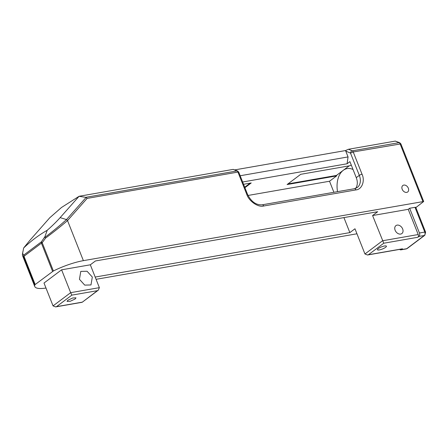 <?xml version="1.0" encoding="UTF-8"?>
<svg xmlns="http://www.w3.org/2000/svg" width="448" height="448" viewBox="0 0 448 448"><rect width="100%" height="100%" fill="white"/><g stroke="black" fill="none" stroke-linecap="round" stroke-linejoin="round"><path stroke-width="0.67" d="M378.269 248.601A4.827 1.148 158.4 0 0 377.446 249.738A4.827 1.148 158.4 0 0 380.755 249.586A4.827 1.148 158.4 0 0 385.599 247.324A4.827 1.148 158.4 0 0 386.422 246.182A4.827 1.148 158.4 0 0 383.107 246.338A4.827 1.148 158.4 0 0 378.269 248.601M397.118 225.12A4.956 3.634 53.1 0 0 395.914 225.635A4.956 3.634 53.1 0 0 395.506 231.039A4.956 3.634 53.1 0 0 400.663 234.074A4.956 3.634 53.1 0 0 401.873 233.559A4.956 3.634 53.1 0 0 402.282 228.155A4.956 3.634 53.1 0 0 397.118 225.12M402.192 189.274A4.043 2.962 -126.9 0 1 402.83 185.5A4.043 2.962 -126.9 0 1 408.33 188.199A4.043 2.962 -126.9 0 1 407.691 191.968A4.043 2.962 -126.9 0 1 402.192 189.274M92.322 277.049L87.063 271.242L80.791 271.393L79.447 279.294L84.706 285.107L90.978 284.956L92.322 277.049M75.18 298.973L70.28 301.252L67.026 301.386L67.85 300.25L72.75 297.97L76.003 297.836L75.18 298.973M353.041 169.512A21.134 13.474 -99.9 0 0 347.172 168.582A21.134 13.474 -99.9 0 0 343.252 170.318A21.134 13.474 -99.9 0 0 337.523 191.66M244.714 187.225L250.158 183.137M243.55 184.29L251.216 182.952L244.899 187.695M248.013 195.462L329.521 181.238L336.622 175.907L287.106 184.548L300.731 174.311L350.252 165.67L351.232 164.937M355.611 188.406A13.048 9.559 -126.9 0 0 356.266 177.66L349.922 161.633L347.082 163.766L242.642 181.994M287.98 183.893L336.437 175.437L349.194 165.855M99.378 287.661L70.655 292.673L71.854 295.131L97.406 290.674L98.308 290.158L99.378 287.661L90.328 264.802L95.441 260.96L377.692 211.708L372.579 215.544L408.229 209.322L418.214 234.539A2.089 1.333 -99.9 0 1 417.822 237.278L418.958 236.426A2.61 1.663 -99.9 0 0 419.446 232.999L409.651 208.258L408.229 209.322M372.579 215.544L383.757 243.225L417.822 237.278M409.651 208.258L414.999 207.323A2.089 0.498 -21.6 0 1 415.806 207.413L425.6 232.154A2.089 0.498 158.4 0 0 424.794 232.07L414.999 207.323M415.873 207.581L423.685 201.494L400.87 143.881L353.226 151.967L350.504 153.098L359.318 175.364A13.048 9.559 -126.9 0 1 357.252 187.527L354.469 188.703L262.17 204.809C256.099 205.184 251.233 201.729 247.57 194.438L238.75 172.172L237.95 172.088L87.119 198.408L67.564 220.528C61.365 225.921 54.029 231.784 45.562 238.123L42.196 242.715L53.385 270.973A32.127 7.65 158.4 0 1 83.384 260.652L67.53 220.601M83.384 260.652L423.685 201.494M45.982 288.036A32.127 7.65 -21.6 0 1 34.787 286.541A32.127 7.65 -21.6 0 1 34.815 284.917A2.089 0.498 158.4 0 1 35.174 284.53L53.385 270.973M356.961 233.783L96.074 279.311M418.214 234.539L382.558 240.761L364.958 253.982L354.973 228.771L349.86 232.607L95.178 277.054M61.606 269.814L70.655 292.673L53.054 305.894L44.005 283.035L61.606 269.814L90.328 264.802M364.958 253.982L367.545 254.996L402.102 248.965A2.089 1.333 -99.9 0 0 402.489 248.791L368.424 254.738L383.757 243.225M367.545 254.996L368.424 254.738M34.815 284.917L23.632 256.659L22.512 255.534L34.787 286.541M22.546 255.511L22.4 254.369L22.512 255.534M52.612 271.432L41.423 243.174L23.985 256.273A2.089 0.498 158.4 0 0 23.632 256.659L23.828 255.035L22.596 253.534L22.456 254.369M349.86 232.607L343.918 217.599M333.9 192.293L329.521 181.238M336.437 175.437L336.622 175.907M22.596 253.534L23.632 248.013L29.775 240.453L49.812 217.711L61.505 207.48L79.089 196.28L233.195 169.383L237.608 171.013A2.089 1.49 112.5 0 0 236.97 170.946L85.764 197.333L86.094 197.428L66.5 219.559C60.62 224.924 53.402 230.877 44.845 237.418L45.562 238.123M35.174 284.53L23.985 256.273L23.828 255.035L41.373 241.858L44.923 236.69L47.191 230.306C38.802 235.066 30.951 240.968 23.632 248.013M67.564 220.528L66.5 219.559L60.133 217.638L79.089 196.28M44.845 237.418L44.923 236.69M41.373 241.858L42.196 242.715A2.089 0.498 158.4 0 0 41.423 243.174L41.373 241.858M87.119 198.408L86.094 197.428M240.167 175.75L348.057 156.923L345.537 150.556L346.097 151.278L345.856 150.382L348.471 149.268L395.315 141.092L399.728 142.722A2.089 1.49 -67.5 0 0 399.09 142.654L352.246 150.83A2.089 1.333 80.1 0 1 353.226 151.967L362.04 174.233C365.221 180.942 361.906 189.498 355.964 189.907L263.665 206.013C258.188 207.598 248.959 201.23 246.764 194.354L237.95 172.088A2.089 1.333 -99.9 0 0 236.97 170.946L233.195 169.383M348.057 156.923L347.082 163.766M97.406 290.674L82.174 302.277L98.308 290.158M53.054 305.894L55.642 306.908L56.521 306.65L71.854 295.131M345.537 150.556L234.858 169.87M47.191 230.306C52.399 225.725 56.711 221.502 60.133 217.638M85.764 197.333L79.083 196.308M399.661 249.39A2.61 1.663 80.1 0 0 400.87 249.861A2.61 1.663 80.1 0 0 401.358 249.648L402.489 248.791M422.878 201.41L400.07 143.797A2.089 1.333 -99.9 0 0 399.09 142.654L395.315 141.092M246.764 194.354A2.089 0.498 -21.6 0 1 247.57 194.438M263.665 206.013A2.089 1.333 -99.9 0 0 262.17 204.809M355.964 189.907A2.089 1.333 -99.9 0 0 354.469 188.703M362.04 174.233A2.089 0.498 158.4 0 0 359.318 175.364L356.266 177.66M346.097 151.278L350.504 153.098A2.089 1.49 112.5 0 1 352.246 150.83L348.471 149.268M82.068 302.187L56.521 306.65M401.358 249.648L406.706 248.713L424.306 235.491A2.61 1.663 -99.9 0 0 424.794 232.07L419.446 232.999M418.958 236.426L424.306 235.491A2.089 1.529 -126.9 0 0 424.816 235.273L407.21 248.5A2.089 1.529 -126.9 0 1 406.706 248.713A2.61 1.663 -99.9 0 1 406.218 248.926L400.87 249.861M22.4 254.369L22.954 251.356M82.174 302.277L55.642 306.908M237.608 171.013L238.75 172.172M400.87 143.881L399.728 142.722M425.6 232.154L424.816 235.273M407.21 248.5L406.218 248.926"/></g></svg>
